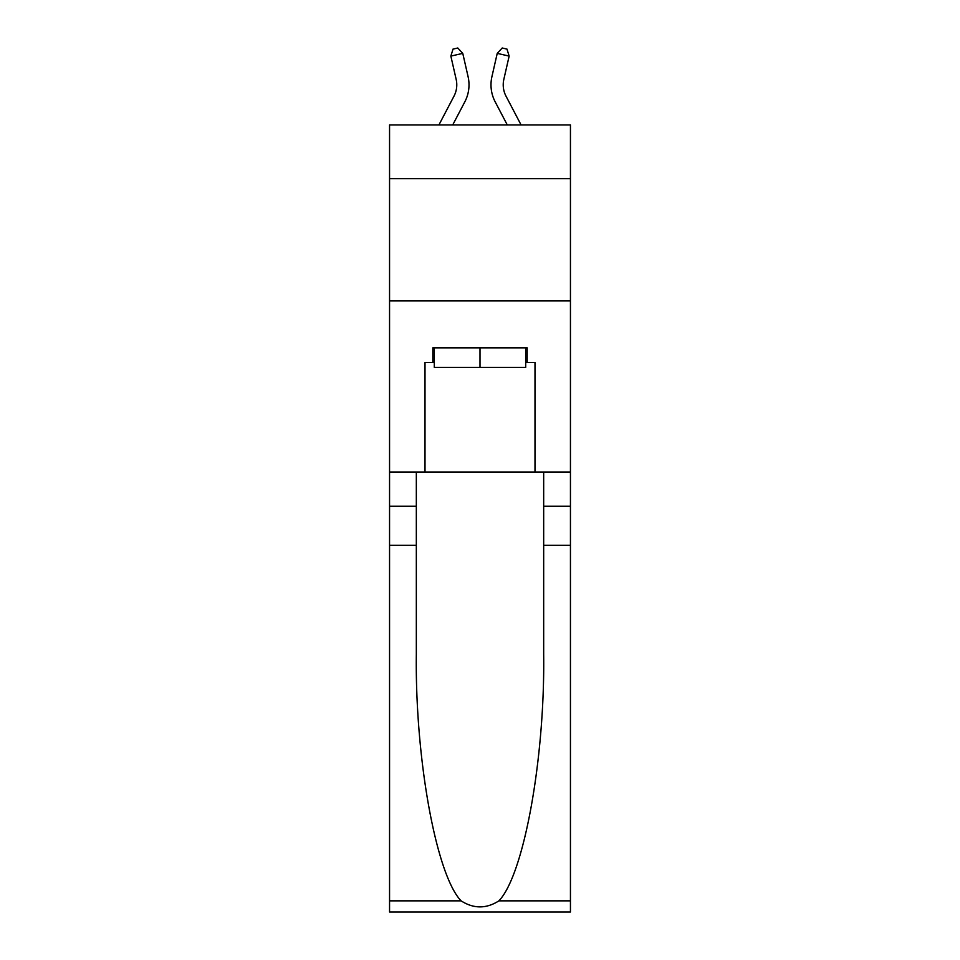 <?xml version="1.0" encoding="UTF-8"?>
<svg xmlns="http://www.w3.org/2000/svg" width="960" height="960" viewBox="0 0 960 960"><rect width="100%" height="100%" fill="white"/><g stroke="black" fill="none" stroke-linecap="round" stroke-linejoin="round"><path stroke-width="1.44" d="M570.444 178.692L570.444 124.92L389.556 124.92L389.556 178.692L570.444 178.692L570.444 472.02L534.996 472.02L534.996 362.508L527.172 362.508L527.172 347.844L432.828 347.844L432.828 362.508L434.292 362.508M389.556 545.34L416.328 545.34L416.328 654.348C415.02 758.544 436.164 874.932 461.088 900.852C473.688 908.892 486.288 908.892 498.912 900.852L570.444 900.852L570.444 912L389.556 912L389.556 178.692M438.924 124.92L453.984 96.168A24.444 24.444 -35.7 0 0 456.168 79.392L450.852 56.1L453.024 49.092L457.788 48L462.768 53.376L468.084 76.68A36.66 36.66 142.7 0 1 464.82 101.844L452.724 124.92L464.82 101.844M521.076 124.92L506.016 96.168A24.444 24.444 35.7 0 1 503.832 79.392L509.148 56.1L497.232 53.376L491.916 76.68A36.66 36.66 -142.7 0 0 495.18 101.844L507.276 124.92L495.18 101.844M525.708 347.844L525.708 367.392L434.292 367.392L434.292 347.844M480 347.844L480 367.392M498.912 900.852C523.836 874.932 544.98 758.544 543.672 654.348L543.672 472.02M543.672 545.34L570.444 545.34L570.444 472.02M416.328 472.02L416.328 545.34M570.444 900.852L570.444 545.34M389.556 472.02L425.004 472.02L425.004 362.508L432.828 362.508M389.556 300.912L570.444 300.912M425.004 472.02L534.996 472.02M525.708 362.508L527.172 362.508M453.984 96.168A24.444 24.444 -37.3 0 0 456.168 79.392A24.444 24.444 -37.3 0 1 453.984 96.168A24.444 24.444 -37.3 0 0 456.168 79.392A24.444 24.444 -37.3 0 1 453.984 96.168A24.444 24.444 -37.3 0 0 456.168 79.392A24.444 24.444 -37.3 0 1 453.984 96.168A24.444 24.444 -37.3 0 0 456.168 79.392A24.444 24.444 -37.3 0 1 453.984 96.168A24.444 24.444 -37.3 0 0 456.168 79.392A24.444 24.444 -37.3 0 1 453.984 96.168A24.444 24.444 -37.3 0 0 456.168 79.392A24.444 24.444 -37.3 0 1 453.984 96.168A24.444 24.444 -37.3 0 0 456.168 79.392A24.444 24.444 -37.3 0 1 453.984 96.168A24.444 24.444 -37.3 0 0 456.168 79.392A24.444 24.444 -37.3 0 1 453.984 96.168A24.444 24.444 -37.3 0 0 456.168 79.392A24.444 24.444 -37.3 0 1 453.984 96.168A24.444 24.444 -37.3 0 0 456.168 79.392A24.444 24.444 -37.3 0 1 453.984 96.168A24.444 24.444 -37.3 0 0 456.168 79.392A24.444 24.444 -37.3 0 1 453.984 96.168A24.444 24.444 -37.3 0 0 456.168 79.392A24.444 24.444 -37.3 0 1 453.984 96.168A24.444 24.444 -37.3 0 0 456.168 79.392A24.444 24.444 -37.3 0 1 453.984 96.168A24.444 24.444 -37.3 0 0 456.168 79.392A24.444 24.444 -37.3 0 1 453.984 96.168A24.444 24.444 -37.3 0 0 456.168 79.392A24.444 24.444 -37.3 0 1 453.984 96.168A24.444 24.444 -37.3 0 0 456.168 79.392A24.444 24.444 -37.3 0 1 453.984 96.168A24.444 24.444 -37.3 0 0 456.168 79.392A24.444 24.444 -37.3 0 1 453.984 96.168A24.444 24.444 -37.3 0 0 456.168 79.392A24.444 24.444 -37.3 0 1 453.984 96.168A24.444 24.444 -37.3 0 0 456.168 79.392A24.444 24.444 -37.3 0 1 453.984 96.168A24.444 24.444 -37.3 0 0 456.168 79.392A24.444 24.444 -37.3 0 1 453.984 96.168A24.444 24.444 -37.3 0 0 456.168 79.392A24.444 24.444 -37.3 0 1 453.984 96.168A24.444 24.444 -37.3 0 0 456.168 79.392A24.444 24.444 -37.3 0 1 453.984 96.168A24.444 24.444 -37.3 0 0 456.168 79.392A24.444 24.444 -37.3 0 1 453.984 96.168A24.444 24.444 -37.3 0 0 456.168 79.392A24.444 24.444 -37.3 0 1 453.984 96.168A24.444 24.444 -37.3 0 0 456.168 79.392A24.444 24.444 -37.3 0 1 453.984 96.168A24.444 24.444 -37.3 0 0 456.168 79.392A24.444 24.444 -37.3 0 1 453.984 96.168A24.444 24.444 -37.3 0 0 456.168 79.392M450.852 56.1L462.768 53.376L468.084 76.68M506.016 96.168A24.444 24.444 37.3 0 1 503.832 79.392A24.444 24.444 37.3 0 0 506.016 96.168A24.444 24.444 37.3 0 1 503.832 79.392A24.444 24.444 37.3 0 0 506.016 96.168A24.444 24.444 37.3 0 1 503.832 79.392A24.444 24.444 37.3 0 0 506.016 96.168A24.444 24.444 37.3 0 1 503.832 79.392A24.444 24.444 37.3 0 0 506.016 96.168A24.444 24.444 37.3 0 1 503.832 79.392A24.444 24.444 37.3 0 0 506.016 96.168A24.444 24.444 37.3 0 1 503.832 79.392A24.444 24.444 37.3 0 0 506.016 96.168A24.444 24.444 37.3 0 1 503.832 79.392A24.444 24.444 37.3 0 0 506.016 96.168A24.444 24.444 37.3 0 1 503.832 79.392A24.444 24.444 37.3 0 0 506.016 96.168A24.444 24.444 37.3 0 1 503.832 79.392A24.444 24.444 37.3 0 0 506.016 96.168A24.444 24.444 37.3 0 1 503.832 79.392A24.444 24.444 37.3 0 0 506.016 96.168A24.444 24.444 37.3 0 1 503.832 79.392A24.444 24.444 37.3 0 0 506.016 96.168A24.444 24.444 37.3 0 1 503.832 79.392A24.444 24.444 37.3 0 0 506.016 96.168A24.444 24.444 37.3 0 1 503.832 79.392A24.444 24.444 37.3 0 0 506.016 96.168A24.444 24.444 37.3 0 1 503.832 79.392A24.444 24.444 37.3 0 0 506.016 96.168A24.444 24.444 37.3 0 1 503.832 79.392A24.444 24.444 37.3 0 0 506.016 96.168A24.444 24.444 37.3 0 1 503.832 79.392A24.444 24.444 37.3 0 0 506.016 96.168A24.444 24.444 37.3 0 1 503.832 79.392A24.444 24.444 37.3 0 0 506.016 96.168A24.444 24.444 37.3 0 1 503.832 79.392A24.444 24.444 37.3 0 0 506.016 96.168A24.444 24.444 37.3 0 1 503.832 79.392A24.444 24.444 37.3 0 0 506.016 96.168A24.444 24.444 37.3 0 1 503.832 79.392A24.444 24.444 37.3 0 0 506.016 96.168A24.444 24.444 37.3 0 1 503.832 79.392A24.444 24.444 37.3 0 0 506.016 96.168A24.444 24.444 37.3 0 1 503.832 79.392A24.444 24.444 37.3 0 0 506.016 96.168A24.444 24.444 37.3 0 1 503.832 79.392A24.444 24.444 37.3 0 0 506.016 96.168A24.444 24.444 37.3 0 1 503.832 79.392A24.444 24.444 37.3 0 0 506.016 96.168A24.444 24.444 37.3 0 1 503.832 79.392A24.444 24.444 37.3 0 0 506.016 96.168A24.444 24.444 37.3 0 1 503.832 79.392A24.444 24.444 37.3 0 0 506.016 96.168A24.444 24.444 37.3 0 1 503.832 79.392M509.148 56.1L506.976 49.092L502.212 48L497.232 53.376L491.916 76.68M543.672 506.232L570.444 506.232M416.328 506.232L389.556 506.232M389.556 900.852L461.088 900.852"/></g></svg>

